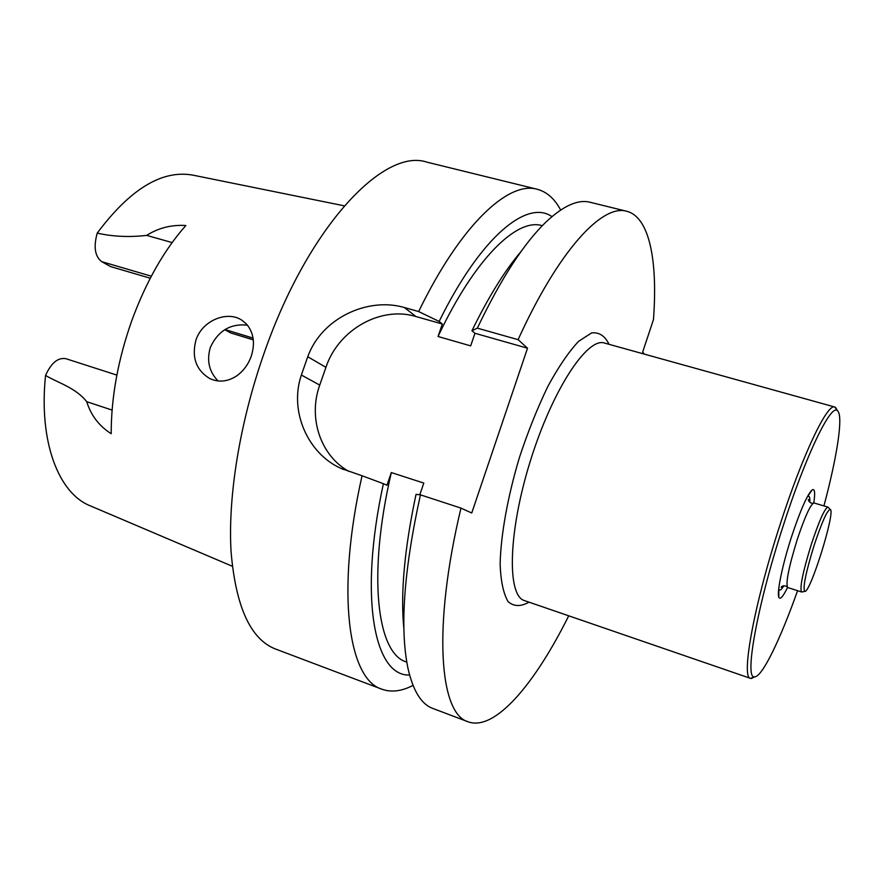 <?xml version="1.0" encoding="UTF-8"?>
<svg xmlns="http://www.w3.org/2000/svg" width="884" height="884" viewBox="0 0 884 884"><rect width="100%" height="100%" fill="white"/><g stroke="black" fill="none" stroke-linecap="round" stroke-linejoin="round"><path stroke-width="1.33" d="M218.061 380.971C209.055 371.656 206.502 360.429 210.392 347.279C218.138 330.738 230.503 323.367 247.465 325.179M236.592 375.932C227.608 381.811 218.602 382.65 209.574 378.451C195.972 369.987 191.452 357.114 196.027 339.832C202.447 320.229 227.531 310.372 241.929 320.251L246.481 324.052C253.752 332.693 255.321 343.467 251.178 356.396C248.172 364.661 243.299 371.181 236.592 375.932M224.956 329.555L253.067 338.064M344.252 205.828L193.187 175.198C162.358 169.452 130.368 188.756 97.229 233.111C93.417 246.912 94.908 256.426 101.704 261.653L110.655 266.603L150.247 278.228M224.757 329.677L230.58 332.903L253.288 339.754M253.299 339.876L230.58 332.903M232.304 566.257L90.466 505.913C58.841 493.725 38.531 442.221 45.548 375.457C51.184 362.948 57.935 357.346 65.825 358.672L116.865 375.092M97.229 233.111C112.743 236.625 129.23 237.376 146.678 235.387C158.347 227.95 171.408 224.647 185.861 225.497C164.115 250.017 146.103 281.698 131.815 320.561C118.014 359.722 111.141 397.435 111.207 433.712C99.052 425.966 90.897 415.292 86.742 401.69L112.091 410.088M560.655 210.038C554.688 198.756 546.853 191.828 537.152 189.253C508.477 180.778 460.674 224.713 418.662 311.566L404.353 307.522C367.744 296.803 321.5 318.218 307.765 356.749L301.367 375.026C288.924 411.336 307.986 453.658 340.926 468.387L362.042 475.747C335.589 593.175 348.583 679.498 381.877 689.2C391.325 692.57 401.712 691.299 413.016 685.387M381.877 689.2L275.631 649.066C250.603 639.408 235.741 606.91 231.055 551.572C227.829 496.786 239.73 422.552 263.996 353.523C307.853 226.724 383.932 147.429 426.861 162.137L537.152 189.253M406.784 662.094L406.386 661.95C377.225 653.729 367.169 576.003 391.325 472.564L386.971 485.239L383.391 483.692C358.363 598.656 374.683 676.702 409.579 675.011M551.947 216.635C527.383 199.121 480.973 236.26 439.138 321.456L442.332 324.019L438.044 336.495C474.62 258.669 516.842 217.917 541.914 225.597L542.323 225.696M391.325 472.564L423.801 483.084L419.801 494.775M521.195 251.321C504.841 270.504 488.421 296.98 471.946 330.76L474.962 333.279L470.664 345.876L438.044 336.495M420.43 494.841L460.973 508.101C432.331 627.938 439.668 714.018 468.133 721.797L432.851 708.46C421.348 704.272 413.038 690.835 407.933 668.149C399.69 628.104 403.855 570.335 420.43 494.841L416.032 494.366C404.386 549.13 400.341 594.004 403.9 629.01M383.391 483.692L362.042 475.747M468.133 721.797C494.797 731.632 534.853 684.028 568.71 615.816M644.326 354.119L642.668 352.064L653.453 319.654C657.873 261.332 649.641 217.022 626.701 211.265C602.369 203.806 558.821 250.039 518.101 339.666L527.527 348.208L471.736 512.996L460.973 508.101M471.946 330.76L477.349 328.152C501.14 278.272 524.256 242.68 546.699 221.354C563.76 205.552 578.213 199.187 590.07 202.259L626.701 211.265M418.662 311.566L439.138 321.456M518.101 339.666L477.349 328.152M45.548 375.457C59.062 383.336 75.471 387.656 86.742 401.69M349.036 471.492C320.45 455.812 307.897 417.624 319.743 385.092L325.942 367.335C338.207 329.953 380.452 305.709 415.944 316.516L442.332 324.019M474.962 333.279L527.527 348.208M754.461 676.978L750.527 678.371C740.814 678.227 753.964 604.877 779.743 525.682C802.352 455.105 827.402 402.916 834.805 407.027L837.259 410.397M797.578 590.711C780.384 639.231 762.373 676.658 754.77 676.824C743.952 680.426 756.704 607.264 782.848 526.908C805.832 455.072 831.059 403.303 837.424 410.706C843.59 415.148 837.236 456.188 823.921 505.913M802.142 591.926L801.6 591.993C799.523 588.169 802.727 572.379 811.225 544.632C819.159 520.753 824.728 508.256 827.954 507.129L828.363 507.504M827.954 507.129L813.888 502.93C810.352 504.631 804.727 517.063 797.014 540.223C788.749 567.196 785.622 582.954 787.622 587.484L801.6 591.993M787.556 587.429C783.036 596.7 780.13 599.982 778.837 597.297C776.671 592.766 782.34 565.141 791.357 537.339C800.296 510.377 807.247 494.554 812.197 489.869C814.783 488.388 815.313 492.742 813.799 502.941M814.031 545.638C821.811 522.212 827.203 510.145 830.209 509.427C835.988 510.587 810.175 593.705 804.749 591.385C802.628 588.081 805.711 572.821 814.031 545.638M253.089 338.218L252.371 337.821M101.704 261.653L151.319 276.195M609.054 344.318C604.921 335.854 599.109 332.053 591.617 332.914L578.578 341.357C568.766 351.788 558.555 366.761 547.936 386.275C537.45 407.955 527.914 431.79 519.328 457.802C507.582 497.173 500.797 535.129 500.134 563.959C500.764 581.219 503.438 593.794 508.145 601.673C513.836 606.634 520.775 606.789 528.975 602.148M415.944 316.516L404.353 307.522M325.942 367.335L307.765 356.749M319.743 385.092L301.367 375.026M146.678 235.387L172.126 242.581M605.363 343.29L604.512 343.058C587.352 336.892 552.301 389.943 530.278 461.205C508.057 532.4 506.886 595.971 524.521 600.612L525.35 600.899M807.214 496.963L807.678 496.587C809.39 495.471 810.098 497.361 809.788 502.278M783.876 585.705C781.346 589.926 779.688 591.098 778.914 589.197L778.749 588.634M209.707 378.518L210.591 378.927M341.467 468.631L343.368 469.459M524.521 600.612L750.527 678.371M604.512 343.058L834.805 407.027M837.424 410.706L835.59 407.425M754.77 676.824L751.4 678.492M812.197 489.869L807.103 497.173M778.837 597.297L778.771 588.39M787.257 587.031C783.754 584.059 779.986 587.694 781.456 587.263L782.893 585.915M809.103 501.548L808.683 499.615C807.07 498.775 810.794 504.642 813.324 503.106M830.209 509.427L828.043 507.173M804.749 591.385L801.7 592.015"/></g></svg>
